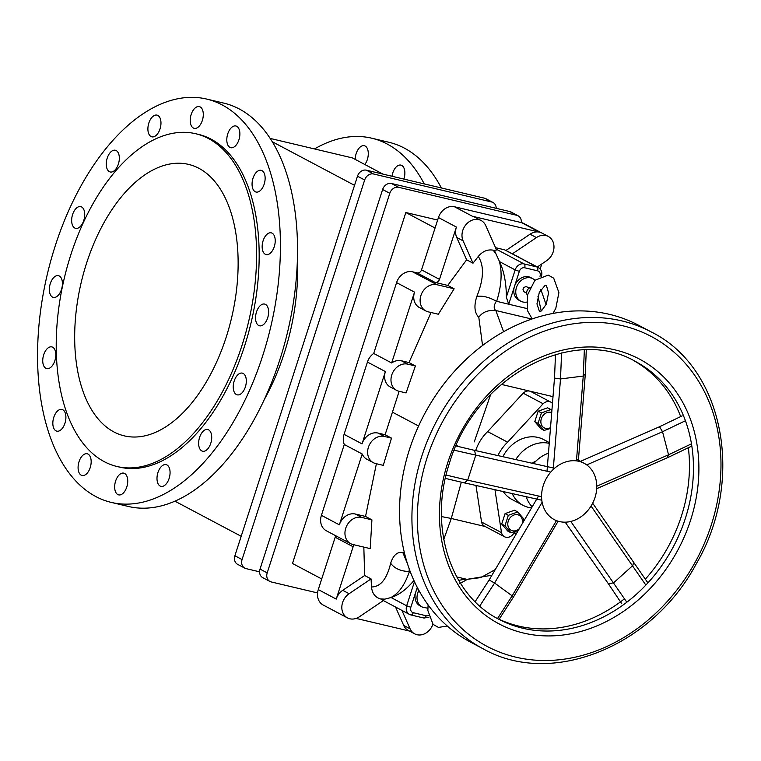 <?xml version="1.0" encoding="UTF-8"?>
<svg xmlns="http://www.w3.org/2000/svg" width="761" height="761" viewBox="0 0 761 761"><rect width="100%" height="100%" fill="white"/><g stroke="black" fill="none" stroke-linecap="round" stroke-linejoin="round"><path stroke-width="1.14" d="M321.713 578.959L292.49 563.473L405.841 212.519L437.632 220.053M317.565 592.933L271.23 581.946A7.971 6.573 -62.1 0 1 269.927 581.461A7.971 6.573 -62.1 0 1 267.197 572.89L389.803 193.313A7.971 6.573 -62.1 0 1 398.688 187.311L516.871 215.325A7.971 6.573 -62.1 0 1 518.165 215.82A7.971 6.573 -62.1 0 1 521.285 222.583M518.165 215.82L510.983 212.015A7.971 6.573 117.9 0 0 509.689 211.52L391.515 183.506A7.971 6.573 117.9 0 0 382.621 189.508L389.803 193.313M267.197 572.89L260.024 569.085A7.971 6.573 117.9 0 0 262.745 577.656L269.927 581.461M260.024 569.085L382.621 189.508M353.285 544.61A3.986 3.282 -62.1 0 1 353.133 546.759L336.229 599.097A14.345 11.824 -62.1 0 1 342.735 590.317L364.671 575.516L371.054 578.902L349.118 593.704A14.345 11.824 117.9 0 0 341.851 606.431A14.345 11.824 117.9 0 0 347.52 617.913L323.187 605.024A14.345 11.824 -62.1 0 1 318.279 589.585L335.182 537.247A3.986 3.282 117.9 0 0 335.401 535.573M344.086 434.35L362.036 443.872A14.345 11.824 -62.1 0 1 378.036 433.066L385.104 434.74L391.487 438.127L384.419 436.453A14.345 11.824 117.9 0 0 368.942 445.832A14.345 11.824 117.9 0 0 373.328 462.688L366.945 459.302A14.345 11.824 -62.1 0 1 362.236 454.013L339.358 524.843A14.345 11.824 -62.1 0 1 355.358 514.036L365.537 516.453L371.92 519.839L361.741 517.423A14.345 11.824 117.9 0 0 346.265 526.812A14.345 11.824 117.9 0 0 350.65 543.658L326.317 530.759A14.345 11.824 -62.1 0 1 321.408 515.33L344.286 444.5A14.345 11.824 -62.1 0 1 344.086 434.35L367.439 362.055L385.389 371.568A14.345 11.824 -62.1 0 0 390.298 386.997L396.681 390.383A14.345 11.824 -62.1 0 1 392.296 373.537A14.345 11.824 -62.1 0 1 407.772 364.148L415.382 365.955L406.079 392.933L399.021 391.259A14.345 11.824 -62.1 0 1 396.681 390.383M537.333 266.959L546.693 260.652A14.345 11.824 117.9 0 0 553.951 247.915A14.345 11.824 117.9 0 0 548.281 236.433L523.948 223.544A14.345 11.824 -62.1 0 0 521.608 222.659L454.45 206.745A14.345 11.824 117.9 0 0 438.45 217.541L421.537 269.879A3.986 3.282 -62.1 0 1 417.095 272.885L412.576 271.81A14.345 11.824 117.9 0 0 396.576 282.616L373.699 353.446A14.345 11.824 117.9 0 0 367.439 362.055M540.177 269.004L541.813 263.934M548.281 236.433A14.345 11.824 117.9 0 0 536.438 237.584L512.448 253.774L504.667 249.846A7.971 6.573 117.9 0 0 504.657 249.846L495.554 247.686M519.668 257.599L515.872 255.591M521.608 222.659L539.559 232.172A14.345 11.824 117.9 0 0 530.056 234.198L506.293 250.236M541.28 311.002L537.941 296.276M432.914 624.229A14.345 11.824 -62.1 0 1 414.678 633.837A14.345 11.824 -62.1 0 1 410.084 628.795L401.913 610.417M414.678 633.837L408.296 630.46A14.345 11.824 -62.1 0 1 403.701 625.418L395.53 607.031M356.11 618.408L409.408 631.04M539.559 232.172L472.4 216.257A14.345 11.824 -62.1 0 1 474.74 217.132L481.123 220.519A14.345 11.824 -62.1 0 1 485.718 225.551L496.581 250.017A7.971 6.573 117.9 0 0 494.403 250.474L493.185 250.179C487.582 249.189 482.607 251.282 478.279 256.467L473.019 263.192L463.088 240.828A14.345 11.824 -62.1 0 1 466.284 224.295A14.345 11.824 -62.1 0 1 481.123 220.519M473.019 263.192L466.636 259.805L456.705 237.451A14.345 11.824 -62.1 0 1 456.4 227.054L439.497 279.392A3.986 3.282 117.9 0 1 435.045 282.398L447.753 285.413L454.136 288.79L438.326 314.236L428.148 311.82A14.345 11.824 -62.1 0 1 425.818 310.945A14.345 11.824 -62.1 0 1 421.432 294.098A14.345 11.824 -62.1 0 1 436.909 284.709L454.136 288.79M466.636 259.805L447.753 285.413M478.279 256.467C484.281 265.703 483.815 279.002 476.852 296.381C473.789 305.903 474.445 312.885 478.812 317.318L482.55 345.523M399.135 391.287L392.438 412.158L418.598 426.017M431.04 312.505L408.999 362.569L415.382 365.955M373.699 353.446L391.649 362.959A14.345 11.824 -62.1 0 1 401.389 360.771L408.999 362.569M362.036 443.872L385.389 371.568M392.438 412.158L385.104 434.74M347.52 617.913A14.345 11.824 117.9 0 0 359.363 616.771L383.354 600.572L409.399 614.374A7.971 6.573 -62.1 0 1 406.669 605.804L414.46 581.689M371.054 578.902L371.52 586.978C372.129 593.342 375.135 597.318 380.538 598.936L381.756 599.221A7.971 6.573 117.9 0 0 383.354 600.572M409.256 569.038L409.057 571.511C400.676 571.254 394.54 568.505 390.659 563.245C386.921 578.978 380.548 586.883 371.52 586.978M409.057 571.511L409.408 571.54C404.833 585.047 398.555 593.751 390.564 597.67L384.857 599.135L380.538 598.936M413.908 580.491A75.872 42.017 103.3 0 1 391.049 597.528L390.564 597.67M384.857 599.135L381.756 599.221M391.487 438.127L383.268 465.361L375.668 463.563A14.345 11.824 117.9 0 1 373.328 462.688M376.4 463.734L365.537 516.453M371.92 519.839L370.217 548.624L352.99 544.534A14.345 11.824 117.9 0 1 350.65 543.658M404.319 552.505L402.826 552.553C397.356 551.554 393.294 555.111 390.659 563.245M363.825 547.102L364.671 575.516M494.403 250.474L499.539 261.632A75.872 42.017 103.3 0 1 506.341 297.199L508.728 304.219L496.353 301.232C493.708 305.465 493.508 308.547 495.753 310.498C487.972 309.889 482.322 312.162 478.812 317.318M493.185 250.179L496.258 254.241M425.818 310.945L419.435 307.558A14.345 11.824 -62.1 0 1 414.526 292.129L391.649 362.959M410.255 571.749L409.408 571.54M499.283 261.08C502.384 272.295 501.518 285.717 496.667 301.366M476.852 296.381C482.693 295.563 489.199 297.18 496.353 301.232M504.667 249.846L538.265 267.453A7.971 6.573 117.9 0 0 536.962 266.968L524.053 263.905L496.201 249.151M402.826 552.553L407.335 563.34M443.749 539.444L451.283 518.469L441.466 516.576M460.376 447.002L456.2 445.47M490.721 394.322L474.246 441.884M531.844 319.049L495.753 310.498M495.83 310.517L503.582 331.739M451.283 518.469L461.328 482.17M534.907 280.257A12.756 10.511 117.9 0 0 532.776 278.669A12.756 10.511 117.9 0 0 530.693 277.879A12.756 10.511 117.9 0 0 518.745 283.054A12.756 10.511 117.9 0 0 516.738 296.723A12.756 10.511 117.9 0 0 520.828 301.204L518.831 300.148A12.756 10.511 -62.1 0 1 514.75 295.668A12.756 10.511 -62.1 0 1 514.474 286.431L508.728 304.219L527.031 308.566M553 396.643L501.29 384.381M516.272 533.88L513.941 533.328M485.157 526.507L451.311 518.479M495.259 569.57L480.79 577.609L466.988 579.349L456.771 576.924M466.988 579.349L491.91 575.259M458.702 580.339L465.875 579.083M520.828 301.204A12.756 10.511 117.9 0 0 526.622 302.107M540.006 276.272L540.015 276.262A4.785 3.938 -62.1 0 0 537.589 270.83L524.671 267.767A4.785 3.938 -62.1 0 0 519.335 271.363L514.474 286.431A12.756 10.511 -62.1 0 1 530.778 277.603L532.776 278.669M527.487 295.382A4.785 3.938 -62.1 0 1 530.065 287.696M424.143 607.754A12.756 10.511 -62.1 0 1 422.07 606.974L420.072 605.918A12.756 10.511 -62.1 0 1 415.991 601.437A12.756 10.511 -62.1 0 1 415.715 592.201A12.756 10.511 -62.1 0 1 417.684 588.196M344.286 444.5L362.236 454.013M435.064 228.005L405.841 212.519M259.577 571.825L246.098 568.629A7.971 6.573 -62.1 0 1 244.795 568.144A7.971 6.573 -62.1 0 1 242.065 559.573L364.671 179.996A7.971 6.573 -62.1 0 1 373.556 173.993L491.739 202.007A7.971 6.573 -62.1 0 1 493.033 202.502A7.971 6.573 -62.1 0 1 496.201 208.324M493.033 202.502L485.851 198.697A7.971 6.573 117.9 0 0 484.557 198.202L366.383 170.188A7.971 6.573 117.9 0 0 357.489 176.191L364.671 179.996M242.065 559.573L234.892 555.768A7.971 6.573 117.9 0 0 237.613 564.339L244.795 568.144M234.892 555.768L357.489 176.191M297.437 259.311A157.822 87.401 103.3 0 1 264.096 399.915M241.18 536.286L174.859 501.147M354.531 185.332L272.381 141.793M111.173 502.384L128.286 506.445A207.239 114.778 -76.7 0 0 287.772 331.273A207.239 114.778 -76.7 0 0 223.905 103.144L206.792 99.092A207.239 114.778 -76.7 0 0 55.268 245.774A207.239 114.778 -76.7 0 0 111.173 502.384A207.239 114.778 -76.7 0 0 270.659 327.22A207.239 114.778 -76.7 0 0 206.792 99.092M236.367 394.531A11.158 6.183 103.3 0 1 233.96 381.794A11.158 6.183 103.3 0 1 242.35 373.128A11.158 6.183 103.3 0 1 245.793 385.418A11.158 6.183 103.3 0 1 237.204 394.845A11.158 6.183 103.3 0 1 236.367 394.531M160.133 486.041A11.158 6.183 103.3 0 1 157.717 473.294A11.158 6.183 103.3 0 1 166.107 464.638A11.158 6.183 103.3 0 1 169.551 476.919A11.158 6.183 103.3 0 1 160.961 486.355A11.158 6.183 103.3 0 1 160.133 486.041M81.218 475.178A11.158 6.183 103.3 0 1 78.811 462.431A11.158 6.183 103.3 0 1 87.201 453.775A11.158 6.183 103.3 0 1 90.645 466.055A11.158 6.183 103.3 0 1 82.055 475.492A11.158 6.183 103.3 0 1 81.218 475.178M255.192 191.724A11.158 6.183 103.3 0 1 252.785 178.978A11.158 6.183 103.3 0 1 261.166 170.321A11.158 6.183 103.3 0 1 264.609 182.602A11.158 6.183 103.3 0 1 256.019 192.038A11.158 6.183 103.3 0 1 255.192 191.724M45.869 368.305A11.158 6.183 103.3 0 1 43.463 355.558A11.158 6.183 103.3 0 1 51.853 346.902A11.158 6.183 103.3 0 1 55.287 359.182A11.158 6.183 103.3 0 1 46.706 368.619A11.158 6.183 103.3 0 1 45.869 368.305M74.787 228.034A11.158 6.183 103.3 0 1 72.371 215.287A11.158 6.183 103.3 0 1 80.761 206.631A11.158 6.183 103.3 0 1 84.205 218.911A11.158 6.183 103.3 0 1 75.615 228.348A11.158 6.183 103.3 0 1 74.787 228.034M151.02 136.523A11.158 6.183 103.3 0 1 148.614 123.786A11.158 6.183 103.3 0 1 157.004 115.12A11.158 6.183 103.3 0 1 160.447 127.41A11.158 6.183 103.3 0 1 151.858 136.837A11.158 6.183 103.3 0 1 151.02 136.523M229.936 147.387A11.158 6.183 103.3 0 1 227.52 134.649A11.158 6.183 103.3 0 1 235.91 125.984A11.158 6.183 103.3 0 1 239.354 138.274A11.158 6.183 103.3 0 1 230.764 147.701A11.158 6.183 103.3 0 1 229.936 147.387M193.351 128.01A11.158 6.183 103.3 0 1 190.944 115.263A11.158 6.183 103.3 0 1 199.334 106.607A11.158 6.183 103.3 0 1 202.778 118.887A11.158 6.183 103.3 0 1 194.188 128.324A11.158 6.183 103.3 0 1 193.351 128.01M109.384 171.653A11.158 6.183 103.3 0 1 106.978 158.906A11.158 6.183 103.3 0 1 115.368 150.25A11.158 6.183 103.3 0 1 118.811 162.531A11.158 6.183 103.3 0 1 110.221 171.967A11.158 6.183 103.3 0 1 109.384 171.653M52.48 297.085A11.158 6.183 103.3 0 1 50.074 284.348A11.158 6.183 103.3 0 1 58.464 275.682A11.158 6.183 103.3 0 1 61.898 287.972A11.158 6.183 103.3 0 1 53.308 297.399A11.158 6.183 103.3 0 1 52.48 297.085M265.285 254.26A11.158 6.183 103.3 0 1 262.878 241.513A11.158 6.183 103.3 0 1 271.268 232.856A11.158 6.183 103.3 0 1 274.702 245.137A11.158 6.183 103.3 0 1 266.112 254.574A11.158 6.183 103.3 0 1 265.285 254.26M55.962 430.84A11.158 6.183 103.3 0 1 53.555 418.103A11.158 6.183 103.3 0 1 61.945 409.437A11.158 6.183 103.3 0 1 65.379 421.718A11.158 6.183 103.3 0 1 56.799 431.154A11.158 6.183 103.3 0 1 55.962 430.84M117.803 494.555A11.158 6.183 103.3 0 1 115.387 481.818A11.158 6.183 103.3 0 1 123.777 473.152A11.158 6.183 103.3 0 1 127.22 485.442A11.158 6.183 103.3 0 1 118.63 494.869A11.158 6.183 103.3 0 1 117.803 494.555M201.77 450.912A11.158 6.183 103.3 0 1 199.353 438.174A11.158 6.183 103.3 0 1 207.743 429.508A11.158 6.183 103.3 0 1 211.187 441.799A11.158 6.183 103.3 0 1 202.597 451.225A11.158 6.183 103.3 0 1 201.77 450.912M258.673 325.48A11.158 6.183 103.3 0 1 256.267 312.733A11.158 6.183 103.3 0 1 264.657 304.077A11.158 6.183 103.3 0 1 268.091 316.357A11.158 6.183 103.3 0 1 259.501 325.794A11.158 6.183 103.3 0 1 258.673 325.48M116.956 466.483L119.544 467.102A170.978 94.687 -76.7 0 0 251.12 322.578A170.978 94.687 -76.7 0 0 198.421 134.374L195.843 133.765A170.978 94.687 -76.7 0 0 70.83 254.783A170.978 94.687 -76.7 0 0 116.956 466.483A170.978 94.687 -76.7 0 0 248.533 321.97A170.978 94.687 -76.7 0 0 195.843 133.765M86.592 263.135A139.491 77.251 -76.7 0 0 124.224 435.853A139.491 77.251 -76.7 0 0 231.563 317.946A139.491 77.251 -76.7 0 0 188.576 164.395A139.491 77.251 -76.7 0 0 86.592 263.135M424.248 183.905A207.239 114.778 -76.7 0 0 371.787 138.207A207.239 114.778 -76.7 0 0 314.512 148.937M364.823 164.5A11.158 6.183 -76.7 0 0 368.286 153.18A11.158 6.183 -76.7 0 0 364.329 145.722A11.158 6.183 -76.7 0 0 355.216 159.401M403.872 179.073A11.158 6.183 -76.7 0 0 400.904 165.108A11.158 6.183 -76.7 0 0 391.991 176.257M441.361 187.967A207.239 114.778 -76.7 0 0 388.9 142.269L371.787 138.207M270.26 138.445L352.429 157.927L382.992 174.126M532.205 463.259A15.943 13.137 -62.1 0 1 536.058 461.004M512.229 493.604A33.874 27.919 117.9 0 0 522.988 505.304A33.874 27.919 117.9 0 0 528.514 507.378A33.874 27.919 117.9 0 0 531.558 507.901M549.252 443.378A33.874 27.919 117.9 0 0 515.768 459.577M522.988 505.304L511.82 499.387A33.874 27.919 -62.1 0 1 503.23 491.596M502.85 456.695A33.874 27.919 -62.1 0 1 543.544 439.525L549.309 442.579M515.568 531.568L512.239 535.164A7.971 6.573 -62.1 0 1 504.495 536.743A7.971 6.573 -62.1 0 1 501.499 532.614L494.954 489.742M497.894 455.582A39.857 32.847 -62.1 0 1 507.597 442.17L543.126 403.749A7.971 6.573 -62.1 0 1 550.878 402.16A7.971 6.573 -62.1 0 1 552.457 403.416M511.031 532.824L507.777 531.092L501.708 524.044L505.085 513.608L514.512 510.222L517.765 511.944L508.329 515.33L504.962 525.765L511.031 532.824L518.241 530.531M550.85 409.532L547.597 407.81L538.16 411.187L534.793 421.632L540.852 428.681L544.105 430.403L538.046 423.354L541.413 412.919L550.85 409.532L551.877 410.607M501.499 532.614L481.561 522.046L475.977 485.499M504.495 536.743L484.548 526.174A7.971 6.573 -62.1 0 1 481.561 522.046M543.126 403.749L523.178 393.18A7.971 6.573 -62.1 0 1 530.931 391.592L550.878 402.16M507.597 442.17L487.649 431.601L523.178 393.18M475.654 450.607A39.857 32.847 -62.1 0 1 487.649 431.601M550.441 428.491L544.105 430.403M551.715 412.633A8.495 7.001 117.9 0 0 550.802 412.338A8.495 7.001 117.9 0 0 547.016 412.595A8.495 7.001 117.9 0 0 541.071 423.554A8.495 7.001 117.9 0 0 550.517 427.634M538.046 423.354L534.793 421.632M541.413 412.919L538.16 411.187M523.245 522.017L523.834 519.002L517.765 511.944M519.335 528.667A8.495 7.001 -62.1 0 1 512.543 530.798A8.495 7.001 -62.1 0 1 507.882 525.375A8.495 7.001 -62.1 0 1 515.597 514.626A8.495 7.001 -62.1 0 1 522.179 523.825M508.329 515.33L505.085 513.608M504.962 525.765L501.708 524.044M499.073 619.368L513.694 596.662L558.117 521.209M513 596.462L494.583 583.021L489.123 579.996L538.55 496.02M592.667 503.202L647.44 582.213M633.732 562.008L632.781 565.566L613.756 582.698L608.534 583.991M682.217 415.848L658.988 426.978L659.73 427.102L662.527 431.715L668.558 454.793L667.597 457.18M691.692 446.117L668.348 457.304L596.71 488.676M555.492 354.521L554.531 377.513L555.064 378.188L560.505 378.94L583.249 376.067L584.705 374.441M586.293 349.889L585.238 375.116L578.331 461.185M541.566 496.695L467.701 480.172L464.381 482.855L541.803 500.215M446.108 475.054L467.701 480.172L475.73 455.325L474.512 450.35L553.352 467.986M483.206 648.848L470.84 642.294A179.339 147.805 -62.1 0 1 409.513 449.38A179.339 147.805 -62.1 0 1 638.783 325.356L651.15 331.91C723.911 367.639 745.371 479.801 696.382 563.616C652.453 646.774 551.459 687.583 483.206 648.848A179.339 147.805 -62.1 0 1 421.879 455.934A179.339 147.805 -62.1 0 1 651.15 331.91M688.353 447.715A145.865 120.209 -62.1 0 1 681.361 516.281A145.865 120.209 -62.1 0 1 645.376 579.131M624.524 598.774A145.865 120.209 -62.1 0 1 499.13 619.273M633.475 360.467A145.865 120.209 -62.1 0 1 680.686 416.581M594.997 497.561A31.886 26.274 -62.1 0 1 554.246 519.611A31.886 26.274 -62.1 0 1 545.951 479.135A31.886 26.274 -62.1 0 1 584.096 463.268A31.886 26.274 -62.1 0 1 594.997 497.561M532.205 506.807A31.886 26.274 -62.1 0 1 526.212 496.733M533.68 463.582A31.886 26.274 -62.1 0 1 548.462 453.223M398.688 187.311L391.515 183.506M509.689 211.52L516.871 215.325M530.056 234.198L536.438 237.584M403.701 625.418L410.084 628.795M456.705 237.451L463.088 240.828M401.389 360.771L407.772 364.148M342.735 590.317L349.118 593.704M410.693 614.859A7.971 6.573 -62.1 0 1 409.399 614.374L410.93 614.955A3.187 1.769 103.3 0 1 410.693 614.859M391.049 597.528L406.669 605.804L410.845 607.259A4.785 3.938 117.9 0 0 413.261 612.7L426.179 615.763A4.785 3.938 117.9 0 0 428.51 615.535M378.036 433.066L384.419 436.453M355.358 514.036L361.741 517.423M504.657 249.846L536.962 266.968A3.187 1.769 -76.7 0 1 537.589 270.83M499.539 261.632L515.159 269.908L506.341 297.199M524.671 267.767A3.187 1.769 -76.7 0 0 524.053 263.905A7.971 6.573 117.9 0 0 515.159 269.908L519.335 271.363M417.266 587.387L410.845 607.259M427.844 608.277L422.07 606.974A12.756 10.511 -62.1 0 1 417.979 602.493A12.756 10.511 -62.1 0 1 418.921 590.479M413.261 612.7A3.187 1.769 103.3 0 1 410.93 614.955L423.848 618.018A3.187 1.769 103.3 0 1 423.611 617.922M426.179 615.763A3.187 1.769 103.3 0 1 423.848 618.018L428.957 617.238M412.576 271.81L436.909 284.709M417.095 272.885L435.045 282.398M396.576 282.616L414.526 292.129M454.45 206.745L472.4 216.257M438.45 217.541L456.4 227.054M421.537 269.879L439.497 279.392M321.408 515.33L339.358 524.843M318.279 589.585L336.229 599.097M335.182 537.247L353.133 546.759M373.556 173.993L366.383 170.188M484.557 198.202L491.739 202.007M556.453 520.629L512.372 595.511L497.532 618.541M479.763 606.032L494.583 583.021L542.117 502.27M591.059 506.055L645.842 585.066M626.826 602.208L570.807 521.447M586.731 464.914L662.527 431.715L685.433 420.738M691.473 443.815L668.558 454.793L596.776 486.231M553.237 469.48L560.505 378.94L561.589 352.942M584.343 349.936L583.249 376.067L576.448 460.871M454.174 450.208L550.745 472.096M711.24 525.119A175.353 144.514 -62.1 0 1 515.654 657.124A175.353 144.514 -62.1 0 1 427.102 457.751A175.353 144.514 -62.1 0 1 622.688 325.746A175.353 144.514 -62.1 0 1 711.24 525.119M447.763 462.65A149.85 123.491 -62.1 0 1 614.907 349.851A149.85 123.491 -62.1 0 1 690.579 520.22A149.85 123.491 -62.1 0 1 523.435 633.028A149.85 123.491 -62.1 0 1 447.763 462.65M685.357 518.403A145.865 120.209 -62.1 0 1 498.874 619.273C450.179 594.893 428.129 525.994 449.561 462.821C474.531 377.304 572.595 324.528 635.473 361.494A145.865 120.209 -62.1 0 1 685.357 518.403M546.084 304.657L540.881 289.446M459.749 583.668L467.444 579.311M529.447 287.981L526.032 286.574L523.539 287.61L522.969 289.304L523.987 291.71L526.669 293.223M541.442 276.395C542.498 272.514 541.442 269.537 538.265 267.453M447.259 626.008L438.479 627.425L433.085 624.4L427.863 610.531L428.091 604.919M539.463 311.506L541.528 310.83L546.312 304.124L548.548 292.861L546.427 285.556L545.171 285.299L539.273 292.481L536.962 303.886L539.463 311.506M553.019 313.437L555.825 308.243L558.907 292.633L553.704 278.184L548.272 275.121L534.888 280.276L527.63 294.764L527.487 310.65L532.177 318.935M475.149 601.685L489.123 579.996M608.553 584.001L565.195 522.179M621.804 603.787L608.543 583.991M658.997 426.978L579.958 461.594M554.541 377.513L547.007 471.268M455.982 445.956L474.522 450.36M445.328 478.384L464.695 482.969M584.096 463.268L576.572 459.273"/></g></svg>
